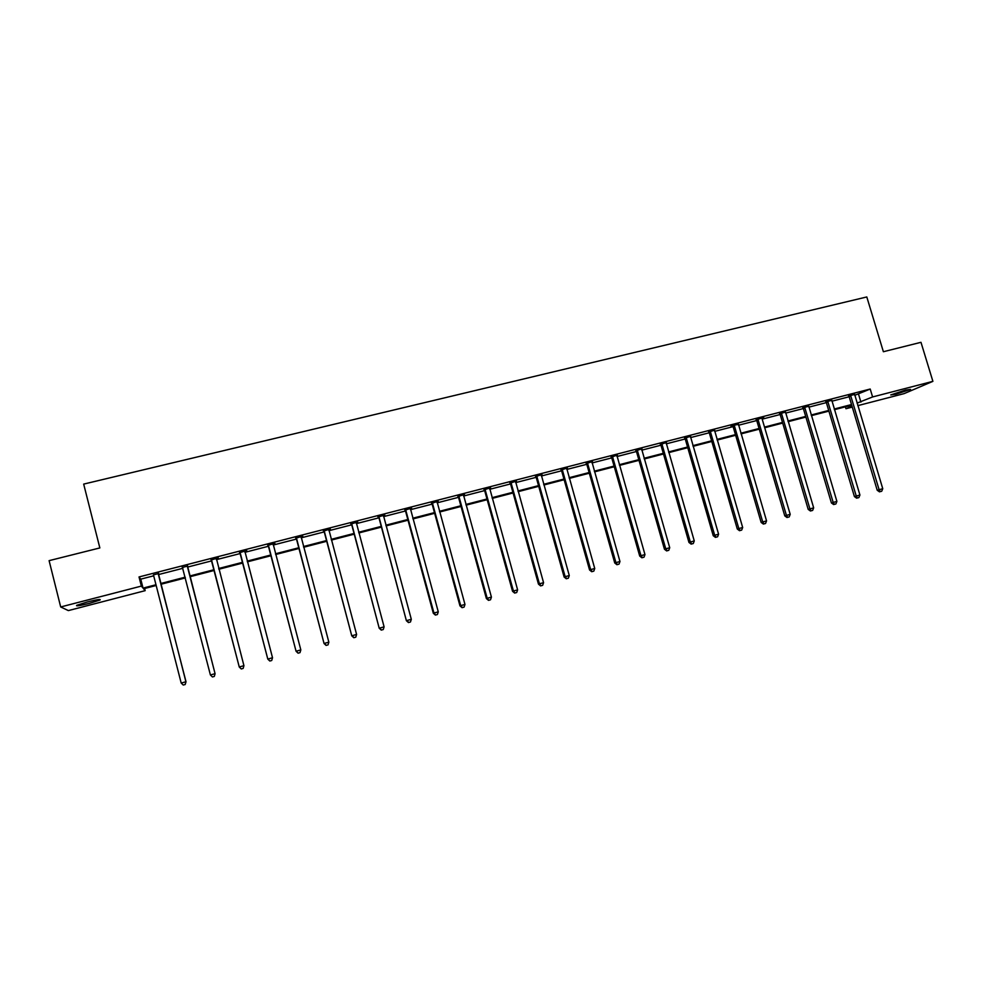 <?xml version="1.0" encoding="UTF-8"?>
<svg xmlns="http://www.w3.org/2000/svg" width="982" height="982" viewBox="0 0 982 982"><rect width="100%" height="100%" fill="white"/><g stroke="black" fill="none" stroke-linecap="round" stroke-linejoin="round"><path stroke-width="1.47" d="M87.263 601.978C97.071 599.572 101.306 598.922 99.992 600.027L89.509 603.329C79.726 605.734 75.479 606.397 76.743 605.305L87.263 601.978M905.527 390.063L910.559 389.4L895.793 394.248L890.735 394.924L905.527 390.063M144.624 588.488L145.176 590.661L68.359 610.595L60.688 606.962L49.1 560.648L99.845 547.931L83.679 484.101L866.799 296.957L883.383 351.728L920.981 342.313L932.9 381.347L904.115 393.622L857.814 405.64M852.266 407.088L845.956 408.721L851.959 406.069M845.392 406.83L845.956 408.721M187.55 566.098L182.431 567.412M246.678 550.485L239.718 552.682M246.777 550.865L244.764 551.381M302.714 536.062L295.901 538.222M302.812 536.442L301.02 536.909M357.669 521.933L350.991 524.044M357.767 522.301L356.196 522.706M411.581 508.062L405.038 510.137M411.691 508.43L410.316 508.786M464.486 494.449L458.054 496.499M464.584 494.818L463.406 495.124M516.397 481.106L510.088 483.107M516.495 481.462L515.501 481.72M567.338 467.997L561.152 469.973M567.449 468.353L566.639 468.561M617.359 455.132L611.283 457.072M617.457 455.488L616.831 455.648M666.459 442.501L660.505 444.416M714.687 430.104L708.832 431.982M738.525 425.243L756.741 420.554L784.778 515.881L790.203 514.335L762.081 418.811L762.032 417.915L763.714 417.485L756.3 419.768M808.677 406.29L802.92 407.776M854.536 394.457L848.73 395.979M854.708 395.329L870.212 389.032L139.027 576.95L140.757 579.147L153.72 575.808M158.593 573.132L158.532 574.568L182.885 568.296M187.611 565.669L187.55 567.093L211.707 560.869L210.958 559.666M216.371 559.679L240.209 553.541L239.461 552.338M244.911 552.326L268.43 546.274L267.693 545.071M273.18 545.047L296.38 539.081L295.643 537.878M301.179 537.841L324.048 531.949L323.323 530.759M328.896 530.697L351.47 524.891L350.746 523.713M356.356 523.639L378.61 517.907L377.898 516.728M383.545 516.63L405.505 510.984L404.78 509.805M410.476 509.695L432.141 504.122L431.429 502.956M437.15 502.833L458.52 497.334L457.808 496.168M463.565 496.033L484.654 490.595L483.954 489.453M489.748 489.294L510.554 483.93L509.842 482.788M515.673 482.616L536.197 477.326L535.497 476.184M541.352 476L561.618 470.783L560.918 469.654M566.798 469.445L586.794 464.302L586.094 463.173M592.011 462.964L611.737 457.882L611.05 456.753M616.991 456.532L636.459 451.511L635.771 450.394M641.749 450.161L660.96 445.214L660.272 444.097M666.275 443.839L685.227 438.966L684.54 437.849M690.579 437.579L709.286 432.767M714.663 431.38L733.112 426.63L732.437 425.537L738.354 424.384M762.179 419.154L780.162 414.514L779.512 413.459M785.625 413.115L803.362 408.549L802.724 407.505M808.861 407.137L826.365 402.62L825.739 401.589M831.889 401.208L849.172 396.753L848.546 395.734M831.705 400.349L825.936 401.847M785.453 412.072L779.72 413.741M732.67 425.844L730.976 426.286L732.462 425.525M690.677 436.278L684.773 438.168M642.019 448.786L636.005 450.713M592.465 461.54L586.34 463.492M592.563 461.896L591.851 462.08M541.99 474.515L535.742 476.515M542.089 474.883L541.192 475.116M490.558 487.747L484.2 489.773M490.656 488.115L489.576 488.385M438.156 501.225L431.675 503.287M438.267 501.593L436.99 501.925M384.76 514.961L378.144 517.06M384.858 515.329L383.385 515.71M330.32 528.967L323.581 531.102M330.418 529.335L328.737 529.777M274.825 543.242L267.951 545.415M274.923 543.623L273.021 544.102M218.237 557.788L211.216 560.01M218.335 558.181L216.285 558.709M158.532 573.562L153.388 574.887M60.688 606.962L141.359 586.094L143.041 588.108L156.015 584.744M139.027 576.95L141.359 586.094M870.212 389.032L872.593 396.949L932.9 381.347M156.199 585.481L143.581 588.758L145.176 590.661M851.701 405.198L834.418 409.678M828.906 411.114L811.39 415.644M805.903 417.068L788.153 421.671M782.691 423.082L764.708 427.747M759.27 429.159L741.054 433.884M735.653 435.284L717.191 440.071M711.815 441.458L693.108 446.307M687.756 447.694L668.803 452.604M663.476 453.991L644.278 458.962M638.987 460.337L619.519 465.382M614.266 466.745L594.54 471.863M589.323 473.214L569.327 478.394M564.134 479.744L543.881 484.998M538.725 486.323L518.189 491.651M513.07 492.976L492.264 498.377M487.182 499.691L466.082 505.153M461.037 506.467L439.654 512.003M434.658 513.304L412.98 518.926M408.009 520.215L386.049 525.91M381.126 527.187L358.86 532.956M353.974 534.22L331.4 540.075M326.552 541.327L303.671 547.256M298.872 548.496L275.672 554.511M270.922 555.751L247.403 561.839M242.701 563.067L218.851 569.241M214.186 570.456L190.042 576.716M185.377 577.919L161.011 584.241M857.053 403.111L872.593 396.949M160.815 583.492L185.181 577.183M189.845 575.98L214.002 569.72M218.667 568.504L242.505 562.33M247.219 561.115L270.725 555.026M275.488 553.787L298.688 547.784M303.487 546.532L326.368 540.603M331.204 539.351L353.778 533.508M358.663 532.244L380.93 526.475M385.852 525.198L407.825 519.503M412.784 518.214L434.461 512.604M439.47 511.303L460.84 505.767M465.885 504.453L486.986 498.991M492.068 497.678L512.874 492.289M517.993 490.963L538.529 485.636M543.684 484.298L563.938 479.056M569.13 477.706L589.126 472.526M594.343 471.176L614.069 466.069M619.323 464.707L638.791 459.662M644.082 458.287L663.292 453.316M668.607 451.941L687.56 447.031M692.911 445.644L711.619 440.795M716.995 439.396L735.457 434.621M740.87 433.222L759.086 428.496M764.524 427.084L782.494 422.432M787.957 421.008L805.706 416.417M811.193 414.993L828.71 410.451M834.221 409.028L851.504 404.547M858.575 394.334L860.907 402.117M140.757 579.147L143.041 588.108M850.964 395.93L849.172 396.753L877.221 490.263L879.111 489.711L850.535 395.157M880.253 491.638L881.713 491.245L880.253 491.638L879.111 489.711L882.757 488.705L854.561 394.126M877.221 490.263L879.504 491.872M881.713 491.245L882.757 488.705M828.108 401.81L826.365 402.62L854.414 496.585L856.255 496.045L827.666 401.037M857.421 497.984L858.894 497.567L857.421 497.984L856.255 496.045L859.925 495.026L831.729 399.993M854.414 496.585L856.685 498.193M858.894 497.567L859.925 495.026M805.044 407.751L803.362 408.549L831.41 502.956L833.19 502.428L804.602 406.965M834.381 504.367L835.866 503.962L834.381 504.367L833.19 502.428L836.897 501.409L808.702 405.91M831.41 502.956L833.669 504.576M835.866 503.962L836.897 501.409M781.782 413.729L780.162 414.514L808.198 509.388L809.917 508.885L781.341 412.956M811.144 510.824L812.642 510.407L811.144 510.824L809.917 508.885L813.661 507.841L785.477 411.888M808.198 509.388L810.457 511.021M812.642 510.407L813.661 507.841M787.687 517.33L789.197 516.913L787.687 517.33L786.435 515.39L757.859 418.995M758.3 419.78L756.741 420.554L756.079 419.474M784.778 515.881L787.024 517.526M789.197 516.913L790.203 514.335M734.61 425.869L733.112 426.63L761.148 522.424L762.732 521.945L734.168 425.083M764.021 523.897L765.543 523.48L764.021 523.897L762.732 521.945L766.549 520.89L738.378 424.003M761.148 522.424L763.382 524.081M765.543 523.48L766.549 520.89M710.71 432.031L709.274 432.767L737.298 529.028L738.832 528.574L710.268 431.233M740.146 530.525L741.68 530.096L740.146 530.525L738.832 528.574L742.674 527.506L714.515 430.141M709.274 432.767L708.599 431.663M737.298 529.028L739.532 530.71M741.68 530.096L742.674 527.506M686.59 438.23L685.227 438.966L713.239 535.706L714.7 535.264L686.148 437.444M716.038 537.215L717.597 536.773L716.038 537.215L714.7 535.264L718.578 534.183L690.432 436.339M713.239 535.706L715.461 537.387M717.597 536.773L718.578 534.183M662.261 444.502L660.96 445.214L688.959 542.432L690.346 542.003L661.807 443.704M691.721 543.954L693.292 543.525L691.721 543.954L690.346 542.003L694.262 540.922L666.127 442.587M688.959 542.432L691.168 544.126M693.292 543.525L694.262 540.922M636.459 451.499L637.686 450.799L636.459 451.511L664.446 549.22L665.771 548.815L637.244 450.014M667.183 550.767L668.754 550.325L667.183 550.767L665.771 548.815L669.724 547.723L641.614 448.897M664.446 549.22L666.643 550.927M668.754 550.325L669.724 547.723M612.903 457.195L611.737 457.882L639.712 556.07L640.976 555.677L612.449 456.397M642.412 557.641L644.008 557.199L642.412 557.641L640.976 555.677L644.965 554.572L616.856 455.255M639.712 556.07L641.909 557.788M644.008 557.199L644.965 554.572M587.887 463.639L586.794 464.302L614.744 562.981L615.935 562.612L587.432 462.829M617.408 564.576L619.016 564.134L617.408 564.576L615.935 562.612L619.961 561.508L591.876 461.687M614.744 562.981L616.929 564.724M619.016 564.134L619.961 561.508M562.637 470.145L561.618 470.783L589.556 569.965L590.673 569.621L562.183 469.322M592.171 571.585L593.803 571.131L592.171 571.585L590.673 569.621L594.736 568.492L566.675 468.168M589.556 569.965L591.729 571.72M593.803 571.131L594.736 568.492M537.154 476.7L536.197 477.326L564.122 577.011L565.166 576.68L536.7 475.877M566.7 578.644L568.345 578.189L566.7 578.644L565.166 576.68L569.278 575.55L541.229 474.711M564.122 577.011L566.283 578.779M568.345 578.189L569.278 575.55M511.426 483.316L510.554 483.93L538.455 584.118L539.425 583.811L510.971 482.493M540.996 585.788L542.653 585.321L540.996 585.788L539.425 583.811L543.562 582.67L515.538 481.327M538.455 584.118L540.603 585.898M542.653 585.321L543.562 582.67M485.464 490.006L484.654 490.595L512.543 591.299L513.439 591.017L484.998 489.183M515.034 592.981L516.704 592.514L515.034 592.981L513.439 591.017L517.612 589.863L489.613 487.993M512.543 591.299L514.678 593.091M516.704 592.514L517.612 589.863M459.245 496.745L458.52 497.322L486.385 598.554L487.195 598.284L458.79 495.922M488.84 600.26L490.521 599.781L488.84 600.26L487.195 598.284L491.417 597.117L463.443 494.719M486.385 598.554L488.508 600.358M490.521 599.781L491.417 597.117M432.792 503.557L432.141 504.122L459.969 605.869L460.705 605.624L432.325 502.723M462.387 607.588L464.081 607.122L462.387 607.588L460.705 605.624L464.977 604.446L437.027 501.52M459.969 605.869L462.08 607.686M464.081 607.122L464.977 604.446M406.069 510.444L405.505 510.984L433.308 613.247L433.97 613.026L405.603 509.597M435.677 615.002L437.395 614.523L435.677 615.002L433.97 613.026L438.267 611.835L410.353 508.381M433.308 613.247L435.407 615.088M437.395 614.523L438.267 611.835M379.101 517.379L406.388 620.71L378.635 516.544M408.708 622.49L410.451 621.999L408.708 622.49L406.965 620.514L411.311 619.311L383.422 515.305M406.388 620.71L408.475 622.563M410.451 621.999L411.311 619.311M351.863 524.388L379.212 628.235L351.396 523.541M381.482 630.039L383.238 629.548L381.482 630.039L379.703 628.063L384.097 626.847L356.233 522.301M379.212 628.235L381.286 630.113M383.238 629.548L384.097 626.847M324.367 531.471L351.765 635.845L323.9 530.611M353.999 637.674L355.766 637.183L353.999 637.674L352.17 635.685L356.601 634.458L328.786 529.359M351.765 635.845L353.827 637.723M355.766 637.183L356.601 634.458M296.613 538.615L324.06 643.517L296.134 537.755M326.233 645.37L328.025 644.879L326.233 645.37L324.379 643.394L328.847 642.154L301.069 536.491M324.06 643.517L326.098 645.419M328.025 644.879L328.847 642.154M268.577 545.832L296.073 651.275L268.086 544.973M298.197 653.153L300.001 652.649L298.197 653.153L296.306 651.164L300.823 649.912L273.082 543.684M296.073 651.275L298.098 653.19M300.001 652.649L300.823 649.912M240.259 553.112L267.804 659.106L239.78 552.252M269.89 661.009L271.707 660.505L269.89 661.009L267.951 659.02L272.517 657.756L244.813 550.963M267.804 659.106L269.829 661.033M271.707 660.505L272.517 657.756M211.67 560.477L239.264 667.011L211.179 559.605M241.302 668.938L243.143 668.423L241.302 668.938L239.313 666.95L243.929 665.673L216.347 558.279M239.264 667.011L241.277 668.963M243.143 668.423L243.929 665.673M187.439 565.718L215.058 673.677L210.406 674.965L182.308 567.031M187.439 566.712L215.083 673.713L214.272 676.438L212.419 676.954L214.272 676.438M182.799 567.964L182.173 567.068M214.285 676.451L215.083 673.713M210.406 674.965L212.419 676.954M158.323 573.206L185.893 681.754L181.191 683.055L153.499 575.071M158.323 574.212L186.015 681.766L185.132 684.528L183.253 685.043L185.132 684.528M185.181 684.528L186.015 681.766M181.191 683.055L183.253 685.043M850.682 395.365L848.89 396.188M827.826 401.245L826.083 402.055M804.761 407.174L803.08 407.984M781.5 413.164L779.868 413.95M758.018 419.204L756.459 419.977M734.327 425.304L732.83 426.053M710.428 431.454L708.992 432.19M686.308 437.653L684.933 438.377M661.966 443.913L660.665 444.625M637.404 450.235L636.164 450.934M612.621 456.618L611.455 457.293M587.592 463.05L586.5 463.713M562.342 469.543L561.323 470.194M536.859 476.098L535.914 476.736M511.131 482.727L510.259 483.34M485.169 489.404L484.359 489.993M458.95 496.143L458.226 496.72M432.485 502.956L431.847 503.508M612.756 456.826L611.59 457.502"/></g></svg>
